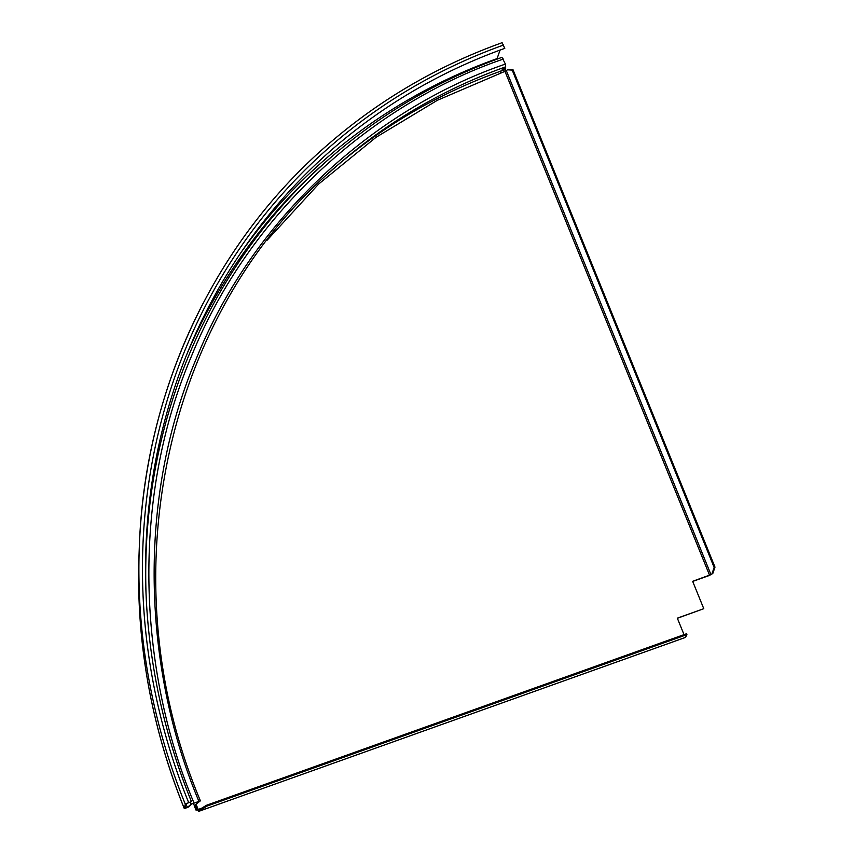 <?xml version="1.0" encoding="UTF-8"?>
<svg xmlns="http://www.w3.org/2000/svg" width="854" height="854" viewBox="0 0 854 854"><rect width="100%" height="100%" fill="white"/><g stroke="black" fill="none" stroke-linecap="round" stroke-linejoin="round"><path stroke-width="1.28" d="M685.399 637.436A2.146 0.715 -109.7 0 0 685.484 637.426A2.146 0.715 -109.7 0 0 685.57 637.372L686.915 634.618L206.679 806.219L198.971 811.257A2.146 0.715 70.3 0 1 198.897 811.3A2.146 0.715 70.3 0 1 197.605 809.773L196.036 810.126L197.082 809.154L195.299 804.778L200.284 800.903L191.189 804.158L187.368 807.446L185.211 808.279L186.129 803.731L191.435 801.607A608.806 569.586 49.2 0 1 504.789 48.368L502.099 42.7C438.401 65.566 381.097 98.872 330.178 142.618C214.781 241.18 144.443 390.353 139.298 547.361A615.168 575.543 -130.8 0 1 203.252 303.053M191.435 801.607L185.329 803.966L184.325 808.631L188.211 807.147L192.033 803.849L199.441 801.212A594.277 555.997 -130.8 0 1 199.398 801.105M711.98 573.739L714.147 567.43L512.197 70.081L507.361 69.814L506.337 70.69L710.955 574.614L712.823 573.44L709.332 575.489L692.701 581.425M710.955 574.614L692.658 581.318L703.781 608.699L677.382 618.264M684.033 634.639L677.329 618.157L703.781 608.699M503.518 68.672L505.408 68L504.96 71.341L437.344 100.302L376.038 137.313L318.617 184.069L267.035 240.294M194.413 805.781L199.441 801.212M197.082 809.154L197.925 808.855L196.911 809.763L197.605 809.773M199.996 810.371L199.644 809.496L198.576 810.403L197.861 809.56L201.832 808.14M199.644 809.496L206.316 805.343L686.563 633.732L686.915 634.618M507.361 69.814L513.04 69.782L714.99 567.131L712.823 573.44M506.337 70.69L504.96 71.341L709.578 575.265M329.729 172.188A593.327 555.1 -130.8 0 1 339.967 163.135A593.327 555.1 -130.8 0 1 505.675 66.825L501.533 70.391L505.76 68.875M241.831 251.354A605.902 566.875 49.2 0 1 497.071 58.616L500.07 50.076M505.675 66.825L505.419 64.082L501.938 57.346C439.447 79.774 383.232 112.45 333.273 155.375A603.564 564.686 -130.8 0 1 501.853 57.399M200.284 800.903L200.38 800.764C106.206 577.293 164.843 309.586 339.967 163.135M197.925 808.855L196.142 804.479M206.679 806.219L206.316 805.343M714.147 567.43L714.99 567.131M513.04 69.782L512.197 70.081M198.811 801.116C144.838 672.877 134.772 503.017 196.452 358.264C255.688 212.358 380.329 106.814 505.419 64.082M188.617 802.482A612.254 572.81 -130.8 0 1 503.743 44.984M196.121 809.987L194.349 805.6A594.277 555.997 -130.8 0 1 193.367 803.187M685.57 637.372L198.971 811.257M501.533 70.391L500.583 71.213L504.81 69.697M500.732 72.857L500.583 71.213A593.327 555.1 49.2 0 0 337.426 165.334M139.01 555.367C136.042 641.92 151.147 726.348 184.325 808.631A606.831 567.729 -130.8 0 1 139.01 555.367L139.298 547.361A615.168 575.543 -130.8 0 0 185.243 804.084M187.368 807.446A603.564 564.686 -130.8 0 1 186.044 804.158M186.823 354.378A603.564 564.686 -130.8 0 1 329.452 158.673L333.273 155.375A603.564 564.686 -130.8 0 0 146.002 592.334M191.189 804.158A603.564 564.686 -130.8 0 1 190.357 802.087M193.943 802.856C139.576 673.785 129.242 501.981 191.563 355.937C251.268 208.643 377.436 102.01 503.38 59.043M194.253 805.738L196.036 810.126M685.484 637.426L198.897 811.3"/></g></svg>
